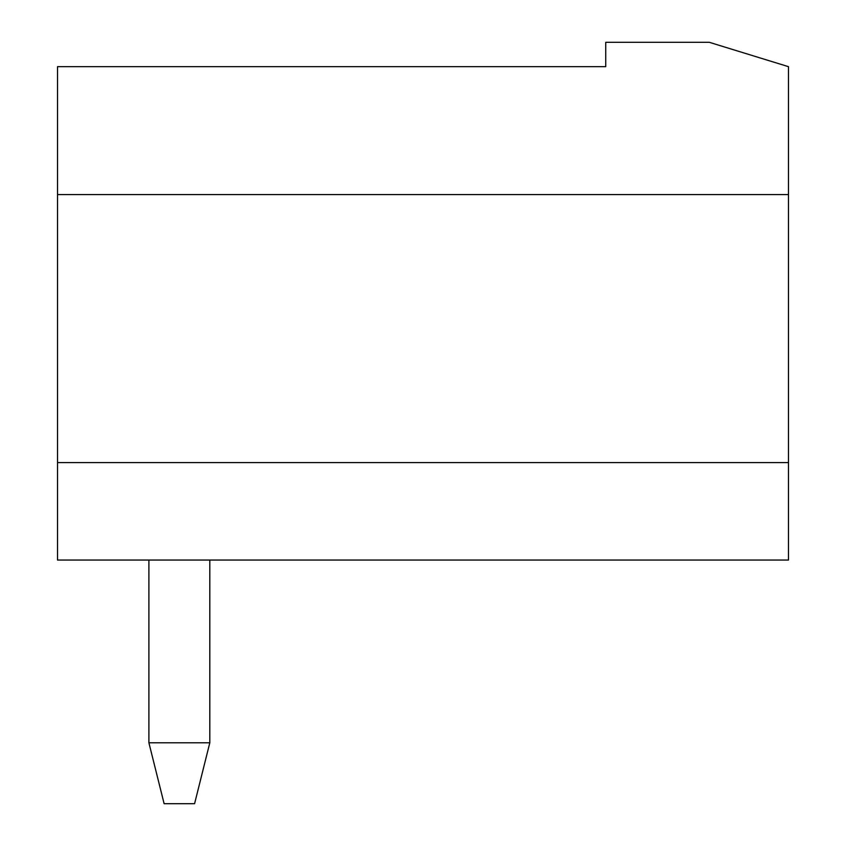 <?xml version="1.0" encoding="UTF-8"?>
<svg xmlns="http://www.w3.org/2000/svg" width="846" height="846" viewBox="0 0 846 846"><rect width="100%" height="100%" fill="white"/><g stroke="black" fill="none" stroke-linecap="round" stroke-linejoin="round"><path stroke-width="1.27" d="M148.896 560.052L148.896 742.788L209.808 742.788L209.808 560.052M148.896 742.788L164.124 803.7L194.58 803.7L209.808 742.788M605.736 42.3L709.286 42.3L788.472 66.665L788.472 560.052L57.528 560.052L57.528 66.665L605.736 66.665L605.736 42.3M57.528 462.593L788.472 462.593M788.472 194.58L57.528 194.58"/></g></svg>
